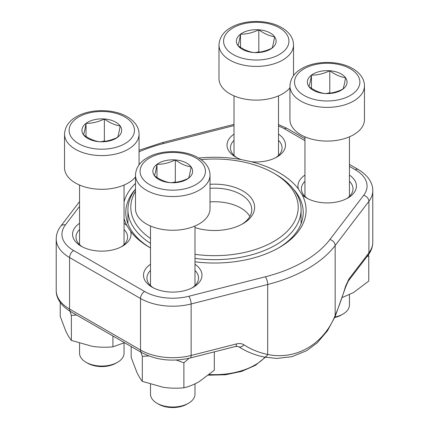 <?xml version="1.0" encoding="UTF-8"?>
<svg xmlns="http://www.w3.org/2000/svg" width="429" height="429" viewBox="0 0 429 429"><rect width="100%" height="100%" fill="white"/><g stroke="black" fill="none" stroke-linecap="round" stroke-linejoin="round"><path stroke-width="0.64" d="M117.53 362.296L115.953 363.202A20.018 11.556 180 0 1 87.639 363.202L86.068 362.296A22.244 12.843 0 0 0 117.53 362.296A22.244 12.843 0 0 0 124.045 353.217L124.045 342.91M104.37 118.967A19.863 11.465 180 0 1 120.141 125.938A19.863 11.465 180 0 1 117.567 137.307A19.863 11.465 180 0 1 99.222 141.704A19.863 11.465 180 0 1 83.457 134.733A19.863 11.465 180 0 1 86.031 123.364A19.863 11.465 180 0 1 104.37 118.967C109.626 122.817 114.881 125.139 120.141 125.938C119.283 131.253 118.425 135.044 117.567 137.307C111.433 140.294 105.32 141.763 99.222 141.704C93.972 140.91 88.717 138.588 83.457 134.733C84.315 132.475 85.173 128.684 86.031 123.364C92.128 123.418 98.241 121.954 104.37 118.967L104.37 140.964L105.105 141.291M135.478 176.995A37.264 21.514 180 0 1 93.624 188.776A37.264 21.514 180 0 1 64.532 167.782L64.532 134.079A37.264 21.514 180 0 0 101.796 155.593A37.264 21.514 180 0 0 139.066 134.079L139.066 164.816M79.553 343.323L79.553 353.217A22.244 12.843 0 0 0 81.253 358.14A22.244 12.843 0 0 0 86.068 362.296M101.469 141.661L104.37 140.964M86.031 123.364L86.031 136.502M334.931 317.042A22.244 12.843 0 0 0 342.932 314.082L341.361 314.988A20.018 11.556 180 0 1 334.722 317.53M329.778 70.747A19.863 11.465 180 0 1 345.543 77.719A19.863 11.465 180 0 1 342.969 89.093A19.863 11.465 180 0 1 324.63 93.49A19.863 11.465 180 0 1 308.859 86.519A19.863 11.465 180 0 1 311.433 75.145A19.863 11.465 180 0 1 329.778 70.747C335.028 74.603 340.283 76.925 345.543 77.719C344.685 83.038 343.827 86.83 342.969 89.093C336.835 92.079 330.721 93.543 324.63 93.49C319.374 92.696 314.119 90.369 308.859 86.519C309.717 84.256 310.575 80.47 311.433 75.145C317.53 75.204 323.643 73.74 329.778 70.747L329.778 92.75L330.507 93.072M364.468 119.568A37.264 21.514 180 0 1 327.204 141.082A37.264 21.514 180 0 1 289.934 119.568L289.934 85.864A37.264 21.514 180 0 0 327.204 107.379A37.264 21.514 180 0 0 364.468 85.864L364.468 119.568M342.932 314.082A22.244 12.843 0 0 0 349.447 304.998L349.447 294.691M326.871 93.447L329.778 92.75M311.433 75.145L311.433 88.288M258.832 29.789A19.863 11.465 180 0 1 274.598 36.76A19.863 11.465 180 0 1 272.024 48.128A19.863 11.465 180 0 1 253.684 52.526A19.863 11.465 180 0 1 237.913 45.554A19.863 11.465 180 0 1 240.487 34.186A19.863 11.465 180 0 1 258.832 29.789C264.082 33.639 269.337 35.966 274.598 36.76C273.74 42.08 272.882 45.871 272.024 48.128C265.889 51.121 259.776 52.585 253.684 52.526C248.429 51.737 243.173 49.41 237.913 45.554C238.771 43.297 239.629 39.511 240.487 34.186C246.584 34.245 252.697 32.776 258.832 29.789L258.832 51.791L259.561 52.113M289.934 87.816A37.264 21.514 180 0 1 248.08 99.598A37.264 21.514 180 0 1 218.988 78.609L218.988 44.906A37.264 21.514 180 0 0 256.258 66.42A37.264 21.514 180 0 0 293.522 44.906L293.522 75.643M255.925 52.488L258.832 51.791M240.487 34.186L240.487 47.329M188.476 403.255L186.899 404.166A20.018 11.556 180 0 1 158.585 404.166L157.014 403.255A22.244 12.843 0 0 0 188.476 403.255A22.244 12.843 0 0 0 194.991 394.176L194.991 383.869M175.316 159.926A19.863 11.465 180 0 1 191.087 166.897A19.863 11.465 180 0 1 188.513 178.266A19.863 11.465 180 0 1 170.168 182.663A19.863 11.465 180 0 1 154.402 175.692A19.863 11.465 180 0 1 156.976 164.323A19.863 11.465 180 0 1 175.316 159.926C180.571 163.776 185.827 166.098 191.087 166.897C190.229 172.211 189.371 176.003 188.513 178.266C182.379 181.252 176.265 182.722 170.168 182.663C164.918 181.869 159.663 179.547 154.402 175.692C155.26 173.434 156.118 169.643 156.976 164.323C163.074 164.377 169.187 162.913 175.316 159.926L175.316 181.928L176.051 182.25M210.012 208.746A37.264 21.514 180 0 1 172.742 230.26A37.264 21.514 180 0 1 135.478 208.746L135.478 175.037A37.264 21.514 180 0 0 172.742 196.552A37.264 21.514 180 0 0 210.012 175.037L210.012 208.746M150.499 384.282L150.499 394.176A22.244 12.843 0 0 0 152.198 399.099A22.244 12.843 0 0 0 157.014 403.255M172.415 182.62L175.316 181.928M156.976 164.323L156.976 177.461M368.355 254.794L368.768 256.043L368.768 281.038L353.555 292.54L342.369 297.474M368.768 256.043L367.068 256.483M278.501 134.127A29.242 16.881 180 0 1 276.93 157.019A29.242 16.881 180 0 1 251.244 161.712A91.586 52.88 180 0 1 298.396 188.937A29.242 16.881 180 0 1 304.955 175.086M349.447 175.086A29.242 16.881 180 0 1 347.876 197.978A29.242 16.881 180 0 1 306.526 197.978L306.526 197.978A29.242 16.881 180 0 1 302.08 194.68A91.586 52.88 180 0 1 279.263 247.538A91.586 52.88 180 0 1 194.991 261.813M194.991 264.259A29.242 16.881 180 0 1 193.42 287.151A29.242 16.881 180 0 1 152.07 287.151L152.07 287.151A29.242 16.881 180 0 1 150.499 264.259M135.478 189.2A88.723 51.223 0 0 0 125.777 212.489A88.723 51.223 0 0 0 150.499 247.962A91.586 52.88 180 0 1 149.737 247.538L149.737 247.538A91.586 52.88 180 0 1 130.604 231.365A29.242 16.881 180 0 1 122.474 246.192A29.242 16.881 180 0 1 81.124 246.192L81.124 246.192A29.242 16.881 180 0 1 79.553 223.3M124.045 223.3A29.242 16.881 180 0 1 126.92 225.616A91.586 52.88 180 0 1 124.045 218.436M124.045 201.861A91.586 52.88 180 0 1 135.478 183.419M198.713 158.06A91.586 52.88 180 0 1 241.291 159.583A29.242 16.881 180 0 1 235.58 157.019L235.58 157.019A29.242 16.881 180 0 1 234.009 134.127M264.237 357.073A5.733 3.207 -78.1 0 0 267.685 354.483C296.053 360.296 323.53 344.38 335.162 315.524L335.162 245.538A131.864 76.131 180 0 1 267.685 284.491L191.13 303.979A45.581 26.314 180 0 1 140.514 298.504L69.568 257.545A45.581 26.314 180 0 1 56.22 238.937L56.22 290.433A45.581 26.314 0 0 0 69.568 309.041L69.568 257.545A5.733 3.309 -60 0 1 73.622 250.525L144.568 291.484A39.843 23.005 0 0 0 188.814 296.267L265.374 276.785A126.131 72.823 0 0 0 329.917 239.521L363.663 195.318A39.843 23.005 0 0 0 355.378 169.777L349.447 166.35M278.233 248.123A88.723 51.223 0 0 0 303.223 212.489A88.723 51.223 0 0 0 293.093 188.722M346.584 198.681A25.799 14.897 0 0 0 353.003 188.851A25.799 14.897 0 0 0 349.447 181.306M304.955 181.306A25.799 14.897 0 0 0 301.399 188.851A25.799 14.897 0 0 0 307.818 198.681M298.396 188.937L302.08 194.68M275.638 157.722A25.799 14.897 0 0 0 282.057 147.892A25.799 14.897 0 0 0 278.501 140.347M234.009 140.347A25.799 14.897 0 0 0 230.459 147.892A25.799 14.897 0 0 0 236.872 157.722M241.291 159.583L251.244 161.712M192.128 287.854A25.799 14.897 0 0 0 198.541 278.024A25.799 14.897 0 0 0 194.991 270.479M150.499 270.479A25.799 14.897 0 0 0 146.943 278.024A25.799 14.897 0 0 0 153.362 287.854M121.182 246.895A25.799 14.897 0 0 0 127.601 237.065A25.799 14.897 0 0 0 124.045 229.52M79.553 229.52A25.799 14.897 0 0 0 75.997 237.065A25.799 14.897 0 0 0 82.416 246.895M130.604 231.365L126.92 225.616M348.23 281.151A5.733 4.285 -142.6 0 0 348.922 279.011L345.613 286.148A5.733 0.638 -163.5 0 1 345.865 286.443L348.23 281.151L368.221 254.971A5.733 4.285 -142.6 0 0 368.908 252.831L368.908 201.335L335.162 245.538A5.733 4.285 -142.6 0 0 329.917 239.521M345.865 286.443L335.199 316.42A5.733 2.268 -157.1 0 0 335.162 315.524A103.148 33.971 104.3 0 0 345.613 286.148M144.568 291.484A5.733 3.309 -60 0 0 140.514 298.504L140.514 350A5.733 3.309 120 0 0 141.704 352.622L70.758 311.663A5.733 3.309 120 0 1 69.568 309.041L140.514 350A45.581 26.314 0 0 0 191.13 355.469L236.47 343.929A5.733 1.888 75.7 0 1 235.585 346.455M238.556 346.621A5.733 3.684 -56.8 0 0 243.972 344.83C241.886 343.527 239.387 343.227 236.47 343.929M210.012 184.314A40.133 23.171 180 0 1 250.659 197.286A40.133 23.171 180 0 1 242.878 223.724A40.133 23.171 180 0 1 199.158 228.748A40.133 23.171 180 0 1 194.991 227.59M194.991 254.338A83.703 48.327 0 0 0 287.537 230.947A83.703 48.327 0 0 0 273.691 173.166A83.703 48.327 0 0 0 201.088 159.636M135.478 191.404A83.703 48.327 0 0 0 150.499 238.486M150.499 243.34A86.572 49.984 180 0 1 127.928 209.679A86.572 49.984 180 0 1 135.478 189.269M273.691 173.166L275.718 174.34A86.572 49.984 180 0 1 301.072 209.679A86.572 49.984 180 0 1 194.991 258.376M249.86 216.468A37.264 21.514 0 0 0 210.012 201.898M241.827 224.308A37.264 21.514 0 0 0 251.764 209.679A37.264 21.514 0 0 0 210.012 188.32M214.307 351.871L214.307 370.211L199.094 381.713C193.913 384.625 188.84 386.652 183.88 387.778C177.107 388.465 170.179 388.299 163.1 387.28L142.315 381.349C140.503 379.172 138.642 376.077 136.749 372.066L131.177 357.352L131.177 346.546M189.114 358.274L183.88 362.789L183.88 387.778M148.836 355.979L142.315 356.36L142.315 381.349M142.315 356.36L140.905 352.161M183.88 362.789L176.298 360.044M112.934 336.014L112.934 346.82C106.161 347.506 99.233 347.34 92.155 346.321L71.37 340.39C69.557 338.213 67.702 335.119 65.803 331.108L60.232 316.393L60.232 302.445M124.496 342.691L112.934 346.82M76.635 315.058L71.37 315.395L71.37 340.39M71.37 315.395L69.954 311.186M131.976 123.096A32.679 18.865 0 0 0 75.853 118.86A32.679 18.865 0 0 0 97.56 149.04A32.679 18.865 0 0 0 131.976 123.096M357.384 74.882A32.679 18.865 0 0 0 301.26 70.646A32.679 18.865 0 0 0 322.967 100.826A32.679 18.865 0 0 0 357.384 74.882M286.438 33.923A32.679 18.865 0 0 0 230.314 29.687A32.679 18.865 0 0 0 252.021 59.867A32.679 18.865 0 0 0 286.438 33.923M202.922 164.06A32.679 18.865 0 0 0 146.798 159.824A32.679 18.865 0 0 0 168.506 190.004A32.679 18.865 0 0 0 202.922 164.06M141.704 352.622C156.199 360.242 172.378 362.033 190.229 357.995A5.733 1.888 75.7 0 0 191.13 355.469L191.13 303.979A5.733 1.888 -104.3 0 0 188.814 296.267M243.972 344.83A103.148 77.064 142.6 0 0 267.685 354.483L267.685 284.491A5.733 1.888 -104.3 0 0 265.374 276.785M348.922 279.011L368.908 252.831A45.581 26.314 0 0 0 372.78 242.213L372.78 190.723A45.581 26.314 180 0 1 368.908 201.335A5.733 4.285 -142.6 0 0 363.663 195.318M79.553 206.36L65.337 224.978A39.843 23.005 0 0 0 73.622 250.525M304.955 140.664L284.432 128.813A39.843 23.005 0 0 0 278.501 125.997M234.009 125.6L163.626 143.511A126.131 72.823 0 0 0 139.066 151.786M355.378 169.777A5.733 3.309 -60 0 1 358.242 169.493L349.447 164.409M284.432 128.813A5.733 3.309 -60 0 1 287.296 128.528L278.501 124.571M163.626 143.511A5.733 1.888 -104.3 0 0 162.21 142.637L139.066 150.247M65.337 224.978A5.733 4.285 -142.6 0 0 60.779 226.18C57.797 230.073 56.279 234.325 56.22 238.937M209.325 374.528A57.33 33.103 0 0 0 265.004 357.228M79.553 185.044L79.553 244.61M124.045 185.044L124.045 244.61M139.066 134.079C139.028 130.529 137.907 127.22 135.703 124.163C133.505 121.16 130.523 118.608 126.759 116.516C113.02 108.628 90.219 108.794 76.952 116.452C69.182 120.635 65.042 126.507 64.532 134.079M304.955 136.83L304.955 196.396M349.447 136.83L349.447 196.396M364.468 85.864C364.43 82.309 363.309 79.006 361.105 75.949C358.912 72.946 355.931 70.394 352.161 68.302C338.422 60.409 315.621 60.58 302.354 68.238C294.584 72.415 290.444 78.293 289.934 85.864M234.009 95.871L234.009 155.437M278.501 95.871L278.501 155.437M293.522 44.906C293.484 41.35 292.364 38.047 290.16 34.99C287.966 31.982 284.985 29.435 281.215 27.338C267.481 19.45 244.675 19.621 231.408 27.279C223.643 31.456 219.498 37.334 218.988 44.906M150.499 226.008L150.499 285.569M194.991 226.008L194.991 285.569M210.012 175.037C209.974 171.487 208.853 168.184 206.649 165.127C204.451 162.119 201.469 159.567 197.705 157.475C183.966 149.587 161.165 149.759 147.898 157.411C140.127 161.594 135.988 167.466 135.478 175.037M372.78 242.213C372.721 246.831 371.203 251.083 368.221 254.971M70.758 311.663C60.092 305.394 55.968 296.997 56.22 290.433M335.199 316.42L327.434 330.829L317.245 342.803L306.628 350.697L292.069 356.638L276.903 358.451L264.189 357.062C254.692 355.051 246.133 351.566 238.519 346.6L235.575 346.46L190.229 357.995M372.78 190.723C373.042 184.272 369.015 175.836 358.242 169.493M304.955 138.728L287.296 128.528M234.009 124.367L162.21 142.637M79.553 201.592L60.779 226.18M301.072 223.697L301.072 209.679M127.928 223.697L127.928 209.679M265.326 357.293L255.244 365.428L241.581 371.407L225.525 374.764L208.489 375.203"/></g></svg>
